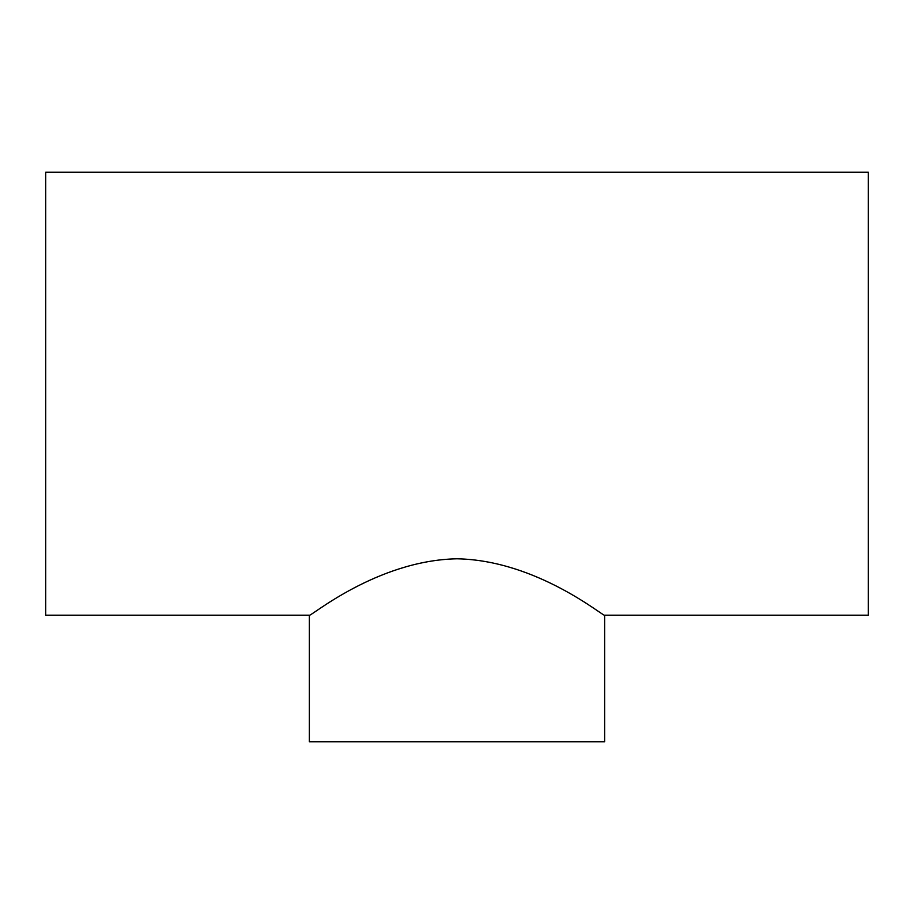 <?xml version="1.0" encoding="UTF-8"?>
<svg xmlns="http://www.w3.org/2000/svg" width="914" height="914" viewBox="0 0 914 914"><rect width="100%" height="100%" fill="white"/><g stroke="black" fill="none" stroke-linecap="round" stroke-linejoin="round"><path stroke-width="1.37" d="M309.355 615.191L45.7 615.191L45.7 172.255L868.3 172.255L868.3 615.191L604.645 615.191C604.6 617.75 537.489 560.282 457 558.797C376.511 560.282 309.4 617.75 309.355 615.191L309.355 741.745L604.645 741.745L604.645 615.191"/></g></svg>
